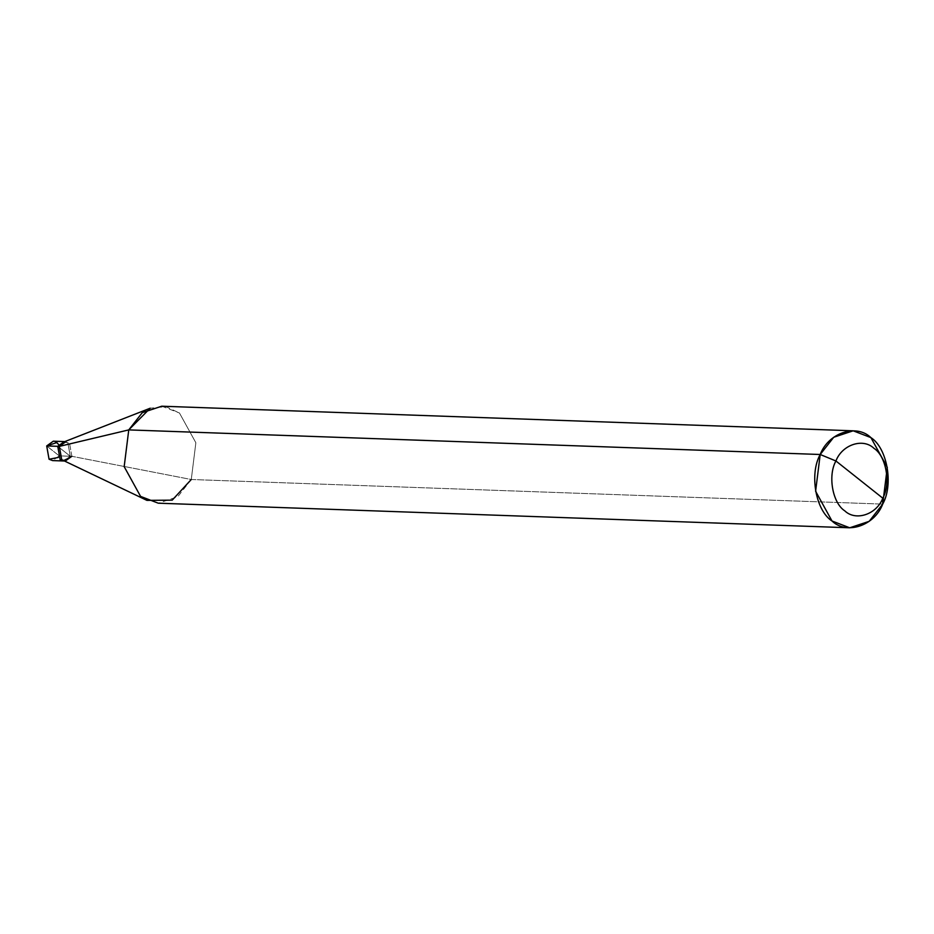 <?xml version="1.0" encoding="UTF-8"?>
<svg xmlns="http://www.w3.org/2000/svg" width="934" height="934" viewBox="0 0 934 934"><rect width="100%" height="100%" fill="white"/><g stroke="black" fill="none" stroke-linecap="round" stroke-linejoin="round"><path stroke-width="0.7" stroke-dasharray="4.67 3.5" d="M58.258 457.473L59.204 455.85L70.272 456.247L63.675 460.987L70.272 456.247L67.902 442.949L64.738 441.619L67.902 442.949L70.272 456.247L57.768 446.324L70.272 456.247L59.204 455.85L46.7 445.938L59.204 455.85L52.608 460.59M70.272 456.247L64.049 460.987L70.272 456.247L67.902 442.949L64.364 441.584L67.902 442.949L70.272 456.247L57.768 446.324L70.272 456.247L71.848 456.306L70.272 456.247M53.296 441.198L56.834 442.553L59.204 455.85L58.714 444.701M63.64 442.051L69.49 443.008L71.848 456.306L191.272 479.504L882.7 504.103L191.272 479.504L71.848 456.306L62.987 460.474M161.745 406.208L179.456 413.003L195.86 442.751L191.272 479.504L177.752 496.736L158.29 503.192M71.848 456.306L69.49 443.008L64.364 441.584M191.272 479.504L195.86 442.751L179.456 413.003L165.878 406.664L150.199 408.216M63.675 460.987L65.252 461.046"/><path stroke-width="1.4" d="M64.084 460.999L52.608 460.59L49.058 459.236L46.7 445.938L57.768 446.324L64.738 441.619L57.768 446.324L60.126 459.621L63.675 460.987L60.126 459.621L57.768 446.324L46.7 445.938L49.058 459.236L58.258 457.473M64.049 460.987L60.126 459.621L57.768 446.324L60.126 459.621L64.049 460.987M58.714 444.701L56.834 442.553L46.7 445.938L53.296 441.198L64.364 441.584L57.768 446.324L59.344 446.382L61.714 459.68L65.252 461.046L71.848 456.306M146.93 500.379L61.714 459.68L59.344 446.382L128.764 429.897L820.204 454.496C828.423 432.757 856.303 423.464 870.897 437.602C887.23 448.005 893.721 484.583 882.7 504.103L882.793 498.184C891.059 483.543 886.191 456.107 873.944 448.308C862.993 437.707 842.083 444.677 835.918 460.976C842.083 444.677 862.993 437.707 873.944 448.308C886.191 456.107 891.059 483.543 882.793 498.184L835.918 460.976C827.652 475.616 832.533 503.041 844.78 510.851C855.719 521.452 876.629 514.482 882.793 498.184L882.7 504.103C874.481 525.842 846.601 535.124 832.007 520.997C815.674 510.583 809.183 474.017 820.204 454.496L815.604 491.249L832.007 520.997L849.73 527.792L869.18 521.335L882.7 504.103L887.3 467.35L870.897 437.602L853.174 430.808L833.723 437.264L820.204 454.496L835.918 460.976L882.793 498.184C876.629 514.482 855.719 521.452 844.78 510.851C832.533 503.041 827.652 475.616 835.918 460.976L820.204 454.496L128.764 429.897L124.175 466.65L140.579 496.398L146.93 500.379L172.218 500.145L191.272 479.504M849.73 527.792L158.29 503.192L140.579 496.398L124.175 466.65L128.764 429.897L59.344 446.382L57.768 446.324L64.773 441.607M65.94 441.642L59.344 446.382L63.64 442.051L150.199 408.216L128.764 429.897L142.283 412.665L161.745 406.208L853.174 430.808"/></g></svg>
